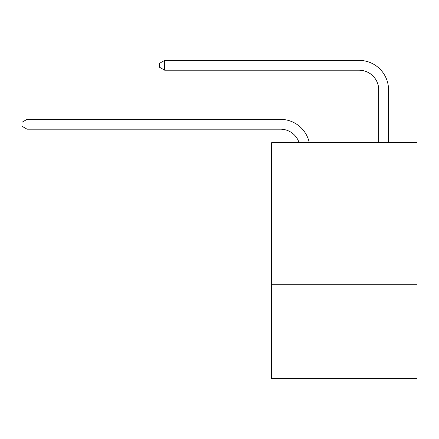 <?xml version="1.0" encoding="UTF-8"?>
<svg xmlns="http://www.w3.org/2000/svg" width="439" height="439" viewBox="0 0 439 439"><rect width="100%" height="100%" fill="white"/><g stroke="black" fill="none" stroke-linecap="round" stroke-linejoin="round"><path stroke-width="0.66" d="M417.05 185.988L417.05 142.741L271.593 142.741L271.593 185.988L417.05 185.988L417.05 378.621L271.593 378.621L271.593 185.988M417.05 284.269L271.593 284.269M280.433 129.176A19.656 19.656 0 0 1 299.124 142.741A19.656 19.656 0 0 0 280.433 129.176A19.656 19.656 0 0 1 299.124 142.741A19.656 19.656 0 0 0 280.433 129.176A19.656 19.656 0 0 1 299.124 142.741A19.656 19.656 0 0 0 280.433 129.176A19.656 19.656 0 0 1 299.124 142.741A19.656 19.656 0 0 0 280.433 129.176A19.656 19.656 0 0 1 299.124 142.741A19.656 19.656 0 0 0 280.433 129.176A19.656 19.656 0 0 1 299.124 142.741A19.656 19.656 0 0 0 280.433 129.176A19.656 19.656 0 0 1 299.124 142.741A19.656 19.656 0 0 0 280.433 129.176A19.656 19.656 0 0 1 299.124 142.741A19.656 19.656 0 0 0 280.433 129.176A19.656 19.656 0 0 1 299.124 142.741A19.656 19.656 0 0 0 280.433 129.176A19.656 19.656 0 0 1 299.124 142.741A19.656 19.656 0 0 0 280.433 129.176A19.656 19.656 0 0 1 299.124 142.741A19.656 19.656 0 0 0 280.433 129.176A19.656 19.656 0 0 1 299.124 142.741A19.656 19.656 0 0 0 280.433 129.176A19.656 19.656 0 0 1 299.124 142.741A19.656 19.656 0 0 0 280.433 129.176A19.656 19.656 0 0 1 299.124 142.741A19.656 19.656 0 0 0 280.433 129.176A19.656 19.656 0 0 1 299.124 142.741A19.656 19.656 0 0 0 280.433 129.176A19.656 19.656 0 0 1 299.124 142.741A19.656 19.656 0 0 0 280.433 129.176A19.656 19.656 0 0 1 299.124 142.741A19.656 19.656 0 0 0 280.433 129.176A19.656 19.656 0 0 1 299.124 142.741A19.656 19.656 0 0 0 280.433 129.176A19.656 19.656 0 0 1 299.124 142.741A19.656 19.656 0 0 0 280.433 129.176A19.656 19.656 0 0 1 299.124 142.741A19.656 19.656 0 0 0 280.433 129.176A19.656 19.656 0 0 1 299.124 142.741A19.656 19.656 0 0 0 280.433 129.176A19.656 19.656 0 0 1 299.124 142.741A19.656 19.656 0 0 0 280.433 129.176A19.656 19.656 0 0 1 299.124 142.741A19.656 19.656 0 0 0 280.433 129.176A19.656 19.656 0 0 1 299.124 142.741A19.656 19.656 0 0 0 280.433 129.176A19.656 19.656 0 0 1 299.124 142.741A19.656 19.656 0 0 0 280.433 129.176A19.656 19.656 0 0 1 299.124 142.741A19.656 19.656 0 0 0 280.433 129.176A19.656 19.656 0 0 1 299.124 142.741A19.656 19.656 0 0 0 280.433 129.176L27.059 129.176L21.95 126.229L21.95 122.3L27.059 119.348L280.433 119.348A29.484 29.484 0 0 1 309.286 142.741M378.72 142.741L378.72 89.863A19.656 19.656 0 0 0 359.064 70.207L164.658 70.207L159.549 67.26L159.549 63.326L164.658 60.379L359.064 60.379A29.484 29.484 0 0 1 388.548 89.863L388.548 142.741M27.059 129.176L27.059 119.348L280.433 119.348M378.72 89.863A19.656 19.656 0 0 0 359.064 70.207A19.656 19.656 0 0 1 378.72 89.863A19.656 19.656 0 0 0 359.064 70.207A19.656 19.656 0 0 1 378.72 89.863A19.656 19.656 0 0 0 359.064 70.207A19.656 19.656 0 0 1 378.72 89.863A19.656 19.656 0 0 0 359.064 70.207A19.656 19.656 0 0 1 378.72 89.863A19.656 19.656 0 0 0 359.064 70.207A19.656 19.656 0 0 1 378.72 89.863A19.656 19.656 0 0 0 359.064 70.207A19.656 19.656 0 0 1 378.72 89.863A19.656 19.656 0 0 0 359.064 70.207A19.656 19.656 0 0 1 378.72 89.863A19.656 19.656 0 0 0 359.064 70.207A19.656 19.656 0 0 1 378.72 89.863A19.656 19.656 0 0 0 359.064 70.207A19.656 19.656 0 0 1 378.72 89.863A19.656 19.656 0 0 0 359.064 70.207A19.656 19.656 0 0 1 378.72 89.863A19.656 19.656 0 0 0 359.064 70.207A19.656 19.656 0 0 1 378.72 89.863A19.656 19.656 0 0 0 359.064 70.207A19.656 19.656 0 0 1 378.72 89.863A19.656 19.656 0 0 0 359.064 70.207A19.656 19.656 0 0 1 378.72 89.863A19.656 19.656 0 0 0 359.064 70.207A19.656 19.656 0 0 1 378.72 89.863A19.656 19.656 0 0 0 359.064 70.207A19.656 19.656 0 0 1 378.72 89.863A19.656 19.656 0 0 0 359.064 70.207A19.656 19.656 0 0 1 378.72 89.863A19.656 19.656 0 0 0 359.064 70.207A19.656 19.656 0 0 1 378.72 89.863A19.656 19.656 0 0 0 359.064 70.207A19.656 19.656 0 0 1 378.72 89.863A19.656 19.656 0 0 0 359.064 70.207A19.656 19.656 0 0 1 378.72 89.863A19.656 19.656 0 0 0 359.064 70.207A19.656 19.656 0 0 1 378.72 89.863A19.656 19.656 0 0 0 359.064 70.207A19.656 19.656 0 0 1 378.72 89.863A19.656 19.656 0 0 0 359.064 70.207A19.656 19.656 0 0 1 378.72 89.863A19.656 19.656 0 0 0 359.064 70.207A19.656 19.656 0 0 1 378.72 89.863A19.656 19.656 0 0 0 359.064 70.207A19.656 19.656 0 0 1 378.72 89.863A19.656 19.656 0 0 0 359.064 70.207A19.656 19.656 0 0 1 378.72 89.863A19.656 19.656 0 0 0 359.064 70.207A19.656 19.656 0 0 1 378.72 89.863A19.656 19.656 0 0 0 359.064 70.207M164.658 70.207L164.658 60.379L359.064 60.379"/></g></svg>
